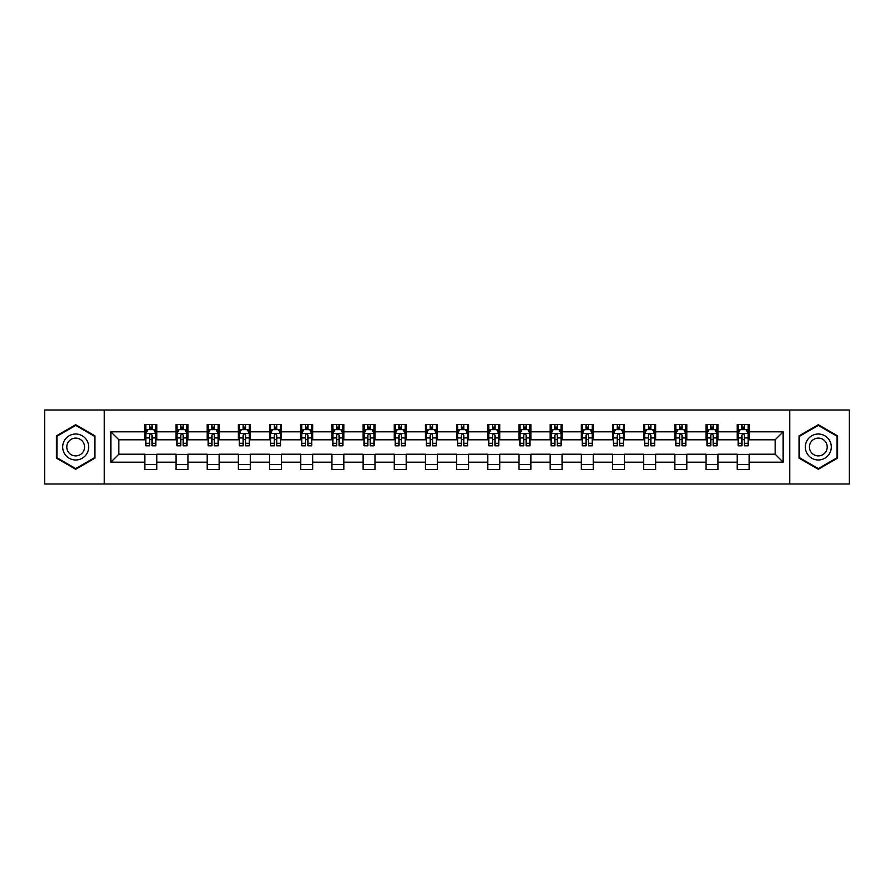 <?xml version="1.0" encoding="UTF-8"?>
<svg xmlns="http://www.w3.org/2000/svg" width="894" height="894" viewBox="0 0 894 894"><rect width="100%" height="100%" fill="white"/><g stroke="black" fill="none" stroke-linecap="round" stroke-linejoin="round"><path stroke-width="1.34" d="M789.748 483.967L849.3 483.967L849.3 410.033L789.748 410.033L789.748 483.967L104.252 483.967L104.252 410.033L44.7 410.033L44.7 483.967L104.252 483.967M789.748 410.033L104.252 410.033M749.172 431.813L749.172 424.516L737.181 424.516L737.181 431.813L717.994 431.813L717.994 424.516L706.003 424.516L706.003 431.813L686.827 431.813L686.827 424.516L674.825 424.516L674.825 431.813L655.648 431.813L655.648 424.516L643.658 424.516L643.658 431.813L624.47 431.813L624.47 424.516L612.479 424.516L612.479 431.813L593.292 431.813L593.292 424.516L581.301 424.516L581.301 431.813L562.114 431.813L562.114 424.516L550.123 424.516L550.123 431.813L530.935 431.813L530.935 424.516L518.945 424.516L518.945 431.813L499.757 431.813L499.757 424.516L487.766 424.516L487.766 431.813L468.579 431.813L468.579 424.516L456.588 424.516L456.588 431.813L437.412 431.813L437.412 424.516L425.421 424.516L425.421 431.813L406.234 431.813L406.234 424.516L394.243 424.516L394.243 431.813L375.055 431.813L375.055 424.516L363.065 424.516L363.065 431.813L343.877 431.813L343.877 424.516L331.886 424.516L331.886 431.813L312.699 431.813L312.699 424.516L300.708 424.516L300.708 431.813L281.521 431.813L281.521 424.516L269.53 424.516L269.53 431.813L250.342 431.813L250.342 424.516L238.352 424.516L238.352 431.813L219.175 431.813L219.175 424.516L207.173 424.516L207.173 431.813L187.997 431.813L187.997 424.516L176.006 424.516L176.006 431.813L156.819 431.813L156.819 424.516L144.828 424.516L144.828 431.813L110.856 431.813L110.856 462.187L118.846 454.197L144.828 454.197L144.828 469.484L156.819 469.484L156.819 454.197L176.006 454.197L176.006 469.484L187.997 469.484L187.997 454.197L207.173 454.197L207.173 469.484L219.175 469.484L219.175 454.197L238.352 454.197L238.352 469.484L250.342 469.484L250.342 454.197L269.53 454.197L269.53 469.484L281.521 469.484L281.521 454.197L300.708 454.197L300.708 469.484L312.699 469.484L312.699 454.197L331.886 454.197L331.886 469.484L343.877 469.484L343.877 454.197L363.065 454.197L363.065 469.484L375.055 469.484L375.055 454.197L394.243 454.197L394.243 469.484L406.234 469.484L406.234 454.197L425.421 454.197L425.421 469.484L437.412 469.484L437.412 454.197L456.588 454.197L456.588 469.484L468.579 469.484L468.579 454.197L487.766 454.197L487.766 469.484L499.757 469.484L499.757 454.197L518.945 454.197L518.945 469.484L530.935 469.484L530.935 454.197L550.123 454.197L550.123 469.484L562.114 469.484L562.114 454.197L581.301 454.197L581.301 469.484L593.292 469.484L593.292 454.197L612.479 454.197L612.479 469.484L624.47 469.484L624.47 454.197L643.658 454.197L643.658 469.484L655.648 469.484L655.648 454.197L674.825 454.197L674.825 469.484L686.827 469.484L686.827 454.197L706.003 454.197L706.003 469.484L717.994 469.484L717.994 454.197L737.181 454.197L737.181 469.484L749.172 469.484L749.172 454.197L775.154 454.197L775.154 439.803L749.172 439.803L749.172 431.813L783.144 431.813L783.144 462.187L749.172 462.187M737.181 462.187L717.994 462.187M706.003 462.187L686.827 462.187M674.825 462.187L655.648 462.187M643.658 462.187L624.47 462.187M612.479 462.187L593.292 462.187M581.301 462.187L562.114 462.187M550.123 462.187L530.935 462.187M518.945 462.187L499.757 462.187M487.766 462.187L468.579 462.187M456.588 462.187L437.412 462.187M425.421 462.187L406.234 462.187M394.243 462.187L375.055 462.187M363.065 462.187L343.877 462.187M331.886 462.187L312.699 462.187M300.708 462.187L281.521 462.187M269.53 462.187L250.342 462.187M238.352 462.187L219.175 462.187M207.173 462.187L187.997 462.187M176.006 462.187L156.819 462.187M144.828 462.187L110.856 462.187M737.181 431.813L737.181 439.803L717.994 439.803L717.994 431.813M706.003 431.813L706.003 439.803L686.827 439.803L686.827 431.813M674.825 431.813L674.825 439.803L655.648 439.803L655.648 431.813M643.658 431.813L643.658 439.803L624.47 439.803L624.47 431.813M612.479 431.813L612.479 439.803L593.292 439.803L593.292 431.813M581.301 431.813L581.301 439.803L562.114 439.803L562.114 431.813M550.123 431.813L550.123 439.803L530.935 439.803L530.935 431.813M518.945 431.813L518.945 439.803L499.757 439.803L499.757 431.813M487.766 431.813L487.766 439.803L468.579 439.803L468.579 431.813M456.588 431.813L456.588 439.803L437.412 439.803L437.412 431.813M425.421 431.813L425.421 439.803L406.234 439.803L406.234 431.813M394.243 431.813L394.243 439.803L375.055 439.803L375.055 431.813M363.065 431.813L363.065 439.803L343.877 439.803L343.877 431.813M331.886 431.813L331.886 439.803L312.699 439.803L312.699 431.813M300.708 431.813L300.708 439.803L281.521 439.803L281.521 431.813M269.53 431.813L269.53 439.803L250.342 439.803L250.342 431.813M238.352 431.813L238.352 439.803L219.175 439.803L219.175 431.813M207.173 431.813L207.173 439.803L187.997 439.803L187.997 431.813M176.006 431.813L176.006 439.803L156.819 439.803L156.819 431.813M144.828 431.813L144.828 439.803L118.846 439.803L110.856 431.813M118.846 439.803L118.846 454.197M783.144 462.187L775.154 454.197M775.154 439.803L783.144 431.813M144.828 429.511L145.823 429.511M149.622 429.511L152.025 429.511M155.813 429.511L156.819 429.511M144.828 439.602L145.823 439.602M149.622 439.602L152.025 439.602M155.813 439.602L156.819 439.602M144.828 454.398L156.819 454.398M144.828 464.489L156.819 464.489M176.006 454.398L187.997 454.398M176.006 464.489L187.997 464.489M176.006 429.511L177.001 429.511M180.8 429.511L183.192 429.511M186.991 429.511L187.997 429.511M176.006 439.602L177.001 439.602M180.8 439.602L183.192 439.602M186.991 439.602L187.997 439.602M207.173 454.398L219.175 454.398M207.173 464.489L219.175 464.489M207.173 429.511L208.179 429.511M211.979 429.511L214.37 429.511M218.17 429.511L219.175 429.511M207.173 439.602L208.179 439.602M211.979 439.602L214.37 439.602M218.17 439.602L219.175 439.602M238.352 454.398L250.342 454.398M238.352 464.489L250.342 464.489M238.352 429.511L239.357 429.511M243.157 429.511L245.548 429.511M249.348 429.511L250.342 429.511M238.352 439.602L239.357 439.602M243.157 439.602L245.548 439.602M249.348 439.602L250.342 439.602M269.53 454.398L281.521 454.398M269.53 464.489L281.521 464.489M269.53 429.511L270.536 429.511M274.324 429.511L276.727 429.511M280.526 429.511L281.521 429.511M269.53 439.602L270.536 439.602M274.324 439.602L276.727 439.602M280.526 439.602L281.521 439.602M300.708 454.398L312.699 454.398M300.708 464.489L312.699 464.489M300.708 429.511L301.714 429.511M305.502 429.511L307.905 429.511M311.704 429.511L312.699 429.511M300.708 439.602L301.714 439.602M305.502 439.602L307.905 439.602M311.704 439.602L312.699 439.602M331.886 454.398L343.877 454.398M331.886 464.489L343.877 464.489M331.886 429.511L332.881 429.511M336.68 429.511L339.083 429.511M342.883 429.511L343.877 429.511M331.886 439.602L332.881 439.602M336.68 439.602L339.083 439.602M342.883 439.602L343.877 439.602M363.065 454.398L375.055 454.398M363.065 464.489L375.055 464.489M363.065 429.511L364.059 429.511M367.859 429.511L370.261 429.511M374.05 429.511L375.055 429.511M363.065 439.602L364.059 439.602M367.859 439.602L370.261 439.602M374.05 439.602L375.055 439.602M394.243 454.398L406.234 454.398M394.243 464.489L406.234 464.489M394.243 429.511L395.237 429.511M399.037 429.511L401.44 429.511M405.228 429.511L406.234 429.511M394.243 439.602L395.237 439.602M399.037 439.602L401.44 439.602M405.228 439.602L406.234 439.602M425.421 454.398L437.412 454.398M425.421 464.489L437.412 464.489M425.421 429.511L426.416 429.511M430.215 429.511L432.607 429.511M436.406 429.511L437.412 429.511M425.421 439.602L426.416 439.602M430.215 439.602L432.607 439.602M436.406 439.602L437.412 439.602M456.588 454.398L468.579 454.398M456.588 464.489L468.579 464.489M456.588 429.511L457.594 429.511M461.393 429.511L463.785 429.511M467.584 429.511L468.579 429.511M456.588 439.602L457.594 439.602M461.393 439.602L463.785 439.602M467.584 439.602L468.579 439.602M487.766 454.398L499.757 454.398M487.766 464.489L499.757 464.489M487.766 429.511L488.772 429.511M492.56 429.511L494.963 429.511M498.763 429.511L499.757 429.511M487.766 439.602L488.772 439.602M492.56 439.602L494.963 439.602M498.763 439.602L499.757 439.602M518.945 454.398L530.935 454.398M518.945 464.489L530.935 464.489M518.945 429.511L519.95 429.511M523.739 429.511L526.141 429.511M529.941 429.511L530.935 429.511M518.945 439.602L519.95 439.602M523.739 439.602L526.141 439.602M529.941 439.602L530.935 439.602M550.123 454.398L562.114 454.398M550.123 464.489L562.114 464.489M550.123 429.511L551.117 429.511M554.917 429.511L557.32 429.511M561.119 429.511L562.114 429.511M550.123 439.602L551.117 439.602M554.917 439.602L557.32 439.602M561.119 439.602L562.114 439.602M581.301 454.398L593.292 454.398M581.301 464.489L593.292 464.489M581.301 429.511L582.296 429.511M586.095 429.511L588.498 429.511M592.286 429.511L593.292 429.511M581.301 439.602L582.296 439.602M586.095 439.602L588.498 439.602M592.286 439.602L593.292 439.602M612.479 454.398L624.47 454.398M612.479 464.489L624.47 464.489M612.479 429.511L613.474 429.511M617.273 429.511L619.676 429.511M623.464 429.511L624.47 429.511M612.479 439.602L613.474 439.602M617.273 439.602L619.676 439.602M623.464 439.602L624.47 439.602M643.658 454.398L655.648 454.398M643.658 464.489L655.648 464.489M643.658 429.511L644.652 429.511M648.452 429.511L650.843 429.511M654.643 429.511L655.648 429.511M643.658 439.602L644.652 439.602M648.452 439.602L650.843 439.602M654.643 439.602L655.648 439.602M674.825 454.398L686.827 454.398M674.825 464.489L686.827 464.489M674.825 429.511L675.83 429.511M679.63 429.511L682.021 429.511M685.821 429.511L686.827 429.511M674.825 439.602L675.83 439.602M679.63 439.602L682.021 439.602M685.821 439.602L686.827 439.602M706.003 454.398L717.994 454.398M706.003 464.489L717.994 464.489M706.003 429.511L707.009 429.511M710.808 429.511L713.2 429.511M716.999 429.511L717.994 429.511M706.003 439.602L707.009 439.602M710.808 439.602L713.2 439.602M716.999 439.602L717.994 439.602M737.181 454.398L749.172 454.398M737.181 464.489L749.172 464.489M737.181 429.511L738.187 429.511M741.975 429.511L744.378 429.511M748.177 429.511L749.172 429.511M737.181 439.602L738.187 439.602M741.975 439.602L744.378 439.602M748.177 439.602L749.172 439.602M75.677 469.272L94.965 458.13L94.965 435.87L75.677 424.728L56.389 435.87L56.389 458.13L75.677 469.272M837.611 435.87L818.323 424.728L799.035 435.87L799.035 458.13L818.323 469.272L837.611 458.13L837.611 435.87M152.025 427.12L149.622 427.12M155.813 443.29L152.025 443.29L152.025 445.804L155.813 445.804L155.813 433.612L153.824 429.612L147.823 429.612L145.823 433.612L145.823 445.804L149.622 445.804L149.622 443.29L145.823 443.29M145.823 433.612L145.823 424.516M155.813 433.612L155.813 424.516M149.622 429.612L149.622 424.516M152.025 424.516L152.025 429.612M152.025 443.29L152.025 435.11C151.22 433.568 150.427 433.568 149.622 435.11L149.622 443.29M86.93 453.493A12.985 12.985 0 0 0 82.17 435.747A12.985 12.985 0 0 0 64.424 440.507A12.985 12.985 0 0 0 69.184 458.253A12.985 12.985 0 0 0 86.93 453.493M83.377 451.448A8.895 8.895 0 0 0 80.125 439.3A8.895 8.895 0 0 0 67.978 442.552A8.895 8.895 0 0 0 71.229 454.7A8.895 8.895 0 0 0 83.377 451.448M56.992 457.784L56.992 436.216L75.677 425.421L94.362 436.216L94.362 457.784L75.677 468.579L56.992 457.784M818.323 434.015A12.985 12.985 0 0 0 805.338 447A12.985 12.985 0 0 0 818.323 459.985A12.985 12.985 0 0 0 831.308 447A12.985 12.985 0 0 0 818.323 434.015M818.323 438.105A8.895 8.895 0 0 0 809.428 447A8.895 8.895 0 0 0 818.323 455.895A8.895 8.895 0 0 0 827.218 447A8.895 8.895 0 0 0 818.323 438.105M837.007 457.784L818.323 468.579L799.638 457.784L799.638 436.216L818.323 425.421L837.007 436.216L837.007 457.784M183.192 427.12L180.8 427.12M186.991 443.29L183.192 443.29L183.192 445.804L186.991 445.804L186.991 433.612L184.991 429.612L179.001 429.612L177.001 433.612L177.001 445.804L180.8 445.804L180.8 443.29L177.001 443.29M177.001 433.612L177.001 424.516M186.991 433.612L186.991 424.516M180.8 429.612L180.8 424.516M183.192 424.516L183.192 429.612M183.192 443.29L183.192 435.11C182.398 433.568 181.594 433.568 180.8 435.11L180.8 443.29M214.37 427.12L211.979 427.12M218.17 443.29L214.37 443.29L214.37 445.804L218.17 445.804L218.17 433.612L216.169 429.612L210.179 429.612L208.179 433.612L208.179 445.804L211.979 445.804L211.979 443.29L208.179 443.29M208.179 433.612L208.179 424.516M218.17 433.612L218.17 424.516M211.979 429.612L211.979 424.516M214.37 424.516L214.37 429.612M214.37 443.29L214.37 435.11C213.577 433.568 212.772 433.568 211.979 435.11L211.979 443.29M245.548 427.12L243.157 427.12M249.348 443.29L245.548 443.29L245.548 445.804L249.348 445.804L249.348 433.612L247.347 429.612L241.358 429.612L239.357 433.612L239.357 445.804L243.157 445.804L243.157 443.29L239.357 443.29M239.357 433.612L239.357 424.516M249.348 433.612L249.348 424.516M243.157 429.612L243.157 424.516M245.548 424.516L245.548 429.612M245.548 443.29L245.548 435.11C244.755 433.568 243.95 433.568 243.157 435.11L243.157 443.29M276.727 427.12L274.324 427.12M280.526 443.29L276.727 443.29L276.727 445.804L280.526 445.804L280.526 433.612L278.526 429.612L272.525 429.612L270.536 433.612L270.536 445.804L274.324 445.804L274.324 443.29L270.536 443.29M270.536 433.612L270.536 424.516M280.526 433.612L280.526 424.516M274.324 429.612L274.324 424.516M276.727 424.516L276.727 429.612M276.727 443.29L276.727 435.11C275.933 433.568 275.128 433.568 274.324 435.11L274.324 443.29M307.905 427.12L305.502 427.12M311.704 443.29L307.905 443.29L307.905 445.804L311.704 445.804L311.704 433.612L309.704 429.612L303.703 429.612L301.714 433.612L301.714 445.804L305.502 445.804L305.502 443.29L301.714 443.29M301.714 433.612L301.714 424.516M311.704 433.612L311.704 424.516M305.502 429.612L305.502 424.516M307.905 424.516L307.905 429.612M307.905 443.29L307.905 435.11C307.1 433.568 306.307 433.568 305.502 435.11L305.502 443.29M339.083 427.12L336.68 427.12M342.883 443.29L339.083 443.29L339.083 445.804L342.883 445.804L342.883 433.612L340.882 429.612L334.881 429.612L332.881 433.612L332.881 445.804L336.68 445.804L336.68 443.29L332.881 443.29M332.881 433.612L332.881 424.516M342.883 433.612L342.883 424.516M336.68 429.612L336.68 424.516M339.083 424.516L339.083 429.612M339.083 443.29L339.083 435.11C338.278 433.568 337.485 433.568 336.68 435.11L336.68 443.29M370.261 427.12L367.859 427.12M374.05 443.29L370.261 443.29L370.261 445.804L374.05 445.804L374.05 433.612L372.06 429.612L366.059 429.612L364.059 433.612L364.059 445.804L367.859 445.804L367.859 443.29L364.059 443.29M364.059 433.612L364.059 424.516M374.05 433.612L374.05 424.516M367.859 429.612L367.859 424.516M370.261 424.516L370.261 429.612M370.261 443.29L370.261 435.11C369.457 433.568 368.663 433.568 367.859 435.11L367.859 443.29M401.44 427.12L399.037 427.12M405.228 443.29L401.44 443.29L401.44 445.804L405.228 445.804L405.228 433.612L403.228 429.612L397.238 429.612L395.237 433.612L395.237 445.804L399.037 445.804L399.037 443.29L395.237 443.29M395.237 433.612L395.237 424.516M405.228 433.612L405.228 424.516M399.037 429.612L399.037 424.516M401.44 424.516L401.44 429.612M401.44 443.29L401.44 435.11C400.635 433.568 399.841 433.568 399.037 435.11L399.037 443.29M432.607 427.12L430.215 427.12M436.406 443.29L432.607 443.29L432.607 445.804L436.406 445.804L436.406 433.612L434.406 429.612L428.416 429.612L426.416 433.612L426.416 445.804L430.215 445.804L430.215 443.29L426.416 443.29M426.416 433.612L426.416 424.516M436.406 433.612L436.406 424.516M430.215 429.612L430.215 424.516M432.607 424.516L432.607 429.612M432.607 443.29L432.607 435.11C431.813 433.568 431.009 433.568 430.215 435.11L430.215 443.29M463.785 427.12L461.393 427.12M467.584 443.29L463.785 443.29L463.785 445.804L467.584 445.804L467.584 433.612L465.584 429.612L459.594 429.612L457.594 433.612L457.594 445.804L461.393 445.804L461.393 443.29L457.594 443.29M457.594 433.612L457.594 424.516M467.584 433.612L467.584 424.516M461.393 429.612L461.393 424.516M463.785 424.516L463.785 429.612M463.785 443.29L463.785 435.11C462.991 433.568 462.187 433.568 461.393 435.11L461.393 443.29M494.963 427.12L492.56 427.12M498.763 443.29L494.963 443.29L494.963 445.804L498.763 445.804L498.763 433.612L496.762 429.612L490.772 429.612L488.772 433.612L488.772 445.804L492.56 445.804L492.56 443.29L488.772 443.29M488.772 433.612L488.772 424.516M498.763 433.612L498.763 424.516M492.56 429.612L492.56 424.516M494.963 424.516L494.963 429.612M494.963 443.29L494.963 435.11C494.17 433.568 493.365 433.568 492.56 435.11L492.56 443.29M526.141 427.12L523.739 427.12M529.941 443.29L526.141 443.29L526.141 445.804L529.941 445.804L529.941 433.612L527.941 429.612L521.94 429.612L519.95 433.612L519.95 445.804L523.739 445.804L523.739 443.29L519.95 443.29M519.95 433.612L519.95 424.516M529.941 433.612L529.941 424.516M523.739 429.612L523.739 424.516M526.141 424.516L526.141 429.612M526.141 443.29L526.141 435.11C525.348 433.568 524.543 433.568 523.739 435.11L523.739 443.29M557.32 427.12L554.917 427.12M561.119 443.29L557.32 443.29L557.32 445.804L561.119 445.804L561.119 433.612L559.119 429.612L553.118 429.612L551.117 433.612L551.117 445.804L554.917 445.804L554.917 443.29L551.117 443.29M551.117 433.612L551.117 424.516M561.119 433.612L561.119 424.516M554.917 429.612L554.917 424.516M557.32 424.516L557.32 429.612M557.32 443.29L557.32 435.11C556.515 433.568 555.722 433.568 554.917 435.11L554.917 443.29M588.498 427.12L586.095 427.12M592.286 443.29L588.498 443.29L588.498 445.804L592.286 445.804L592.286 433.612L590.297 429.612L584.296 429.612L582.296 433.612L582.296 445.804L586.095 445.804L586.095 443.29L582.296 443.29M582.296 433.612L582.296 424.516M592.286 433.612L592.286 424.516M586.095 429.612L586.095 424.516M588.498 424.516L588.498 429.612M588.498 443.29L588.498 435.11C587.693 433.568 586.9 433.568 586.095 435.11L586.095 443.29M619.676 427.12L617.273 427.12M623.464 443.29L619.676 443.29L619.676 445.804L623.464 445.804L623.464 433.612L621.475 429.612L615.474 429.612L613.474 433.612L613.474 445.804L617.273 445.804L617.273 443.29L613.474 443.29M613.474 433.612L613.474 424.516M623.464 433.612L623.464 424.516M617.273 429.612L617.273 424.516M619.676 424.516L619.676 429.612M619.676 443.29L619.676 435.11C618.871 433.568 618.078 433.568 617.273 435.11L617.273 443.29M650.843 427.12L648.452 427.12M654.643 443.29L650.843 443.29L650.843 445.804L654.643 445.804L654.643 433.612L652.642 429.612L646.653 429.612L644.652 433.612L644.652 445.804L648.452 445.804L648.452 443.29L644.652 443.29M644.652 433.612L644.652 424.516M654.643 433.612L654.643 424.516M648.452 429.612L648.452 424.516M650.843 424.516L650.843 429.612M650.843 443.29L650.843 435.11C650.05 433.568 649.245 433.568 648.452 435.11L648.452 443.29M682.021 427.12L679.63 427.12M685.821 443.29L682.021 443.29L682.021 445.804L685.821 445.804L685.821 433.612L683.821 429.612L677.831 429.612L675.83 433.612L675.83 445.804L679.63 445.804L679.63 443.29L675.83 443.29M675.83 433.612L675.83 424.516M685.821 433.612L685.821 424.516M679.63 429.612L679.63 424.516M682.021 424.516L682.021 429.612M682.021 443.29L682.021 435.11C681.228 433.568 680.423 433.568 679.63 435.11L679.63 443.29M713.2 427.12L710.808 427.12M716.999 443.29L713.2 443.29L713.2 445.804L716.999 445.804L716.999 433.612L714.999 429.612L709.009 429.612L707.009 433.612L707.009 445.804L710.808 445.804L710.808 443.29L707.009 443.29M707.009 433.612L707.009 424.516M716.999 433.612L716.999 424.516M710.808 429.612L710.808 424.516M713.2 424.516L713.2 429.612M713.2 443.29L713.2 435.11C712.406 433.568 711.602 433.568 710.808 435.11L710.808 443.29M744.378 427.12L741.975 427.12M748.177 443.29L744.378 443.29L744.378 445.804L748.177 445.804L748.177 433.612L746.177 429.612L740.176 429.612L738.187 433.612L738.187 445.804L741.975 445.804L741.975 443.29L738.187 443.29M738.187 433.612L738.187 424.516M748.177 433.612L748.177 424.516M741.975 429.612L741.975 424.516M744.378 424.516L744.378 429.612M744.378 443.29L744.378 435.11C743.584 433.568 742.78 433.568 741.975 435.11L741.975 443.29M155.768 433.512L145.878 433.512M145.823 429.858L147.7 429.858M153.936 429.858L155.813 429.858M149.622 437.937L145.823 437.937M155.813 437.937L152.025 437.937M152.025 428.382L149.622 428.382M186.947 433.512L177.057 433.512M177.001 429.858L178.878 429.858M185.114 429.858L186.991 429.858M180.8 437.937L177.001 437.937M186.991 437.937L183.192 437.937M183.192 428.382L180.8 428.382M218.125 433.512L208.224 433.512M208.179 429.858L210.056 429.858M216.292 429.858L218.17 429.858M211.979 437.937L208.179 437.937M218.17 437.937L214.37 437.937M214.37 428.382L211.979 428.382M249.292 433.512L239.402 433.512M239.357 429.858L241.235 429.858M247.47 429.858L249.348 429.858M243.157 437.937L239.357 437.937M249.348 437.937L245.548 437.937M245.548 428.382L243.157 428.382M280.47 433.512L270.58 433.512M270.536 429.858L272.413 429.858M278.649 429.858L280.526 429.858M274.324 437.937L270.536 437.937M280.526 437.937L276.727 437.937M276.727 428.382L274.324 428.382M311.648 433.512L301.759 433.512M301.714 429.858L303.591 429.858M309.827 429.858L311.704 429.858M305.502 437.937L301.714 437.937M311.704 437.937L307.905 437.937M307.905 428.382L305.502 428.382M342.827 433.512L332.937 433.512M332.881 429.858L334.758 429.858M340.994 429.858L342.883 429.858M336.68 437.937L332.881 437.937M342.883 437.937L339.083 437.937M339.083 428.382L336.68 428.382M374.005 433.512L364.115 433.512M364.059 429.858L365.937 429.858M372.172 429.858L374.05 429.858M367.859 437.937L364.059 437.937M374.05 437.937L370.261 437.937M370.261 428.382L367.859 428.382M405.183 433.512L395.293 433.512M395.237 429.858L397.115 429.858M403.35 429.858L405.228 429.858M399.037 437.937L395.237 437.937M405.228 437.937L401.44 437.937M401.44 428.382L399.037 428.382M436.361 433.512L426.46 433.512M426.416 429.858L428.293 429.858M434.529 429.858L436.406 429.858M430.215 437.937L426.416 437.937M436.406 437.937L432.607 437.937M432.607 428.382L430.215 428.382M467.54 433.512L457.639 433.512M457.594 429.858L459.471 429.858M465.707 429.858L467.584 429.858M461.393 437.937L457.594 437.937M467.584 437.937L463.785 437.937M463.785 428.382L461.393 428.382M498.707 433.512L488.817 433.512M488.772 429.858L490.65 429.858M496.885 429.858L498.763 429.858M492.56 437.937L488.772 437.937M498.763 437.937L494.963 437.937M494.963 428.382L492.56 428.382M529.885 433.512L519.995 433.512M519.95 429.858L521.828 429.858M528.063 429.858L529.941 429.858M523.739 437.937L519.95 437.937M529.941 437.937L526.141 437.937M526.141 428.382L523.739 428.382M561.063 433.512L551.173 433.512M551.117 429.858L553.006 429.858M559.242 429.858L561.119 429.858M554.917 437.937L551.117 437.937M561.119 437.937L557.32 437.937M557.32 428.382L554.917 428.382M592.241 433.512L582.352 433.512M582.296 429.858L584.173 429.858M590.409 429.858L592.286 429.858M586.095 437.937L582.296 437.937M592.286 437.937L588.498 437.937M588.498 428.382L586.095 428.382M623.42 433.512L613.53 433.512M613.474 429.858L615.351 429.858M621.587 429.858L623.464 429.858M617.273 437.937L613.474 437.937M623.464 437.937L619.676 437.937M619.676 428.382L617.273 428.382M654.598 433.512L644.708 433.512M644.652 429.858L646.53 429.858M652.765 429.858L654.643 429.858M648.452 437.937L644.652 437.937M654.643 437.937L650.843 437.937M650.843 428.382L648.452 428.382M685.776 433.512L675.875 433.512M675.83 429.858L677.708 429.858M683.944 429.858L685.821 429.858M679.63 437.937L675.83 437.937M685.821 437.937L682.021 437.937M682.021 428.382L679.63 428.382M716.943 433.512L707.053 433.512M707.009 429.858L708.886 429.858M715.122 429.858L716.999 429.858M710.808 437.937L707.009 437.937M716.999 437.937L713.2 437.937M713.2 428.382L710.808 428.382M748.122 433.512L738.232 433.512M738.187 429.858L740.064 429.858M746.3 429.858L748.177 429.858M741.975 437.937L738.187 437.937M748.177 437.937L744.378 437.937M744.378 428.382L741.975 428.382"/></g></svg>
